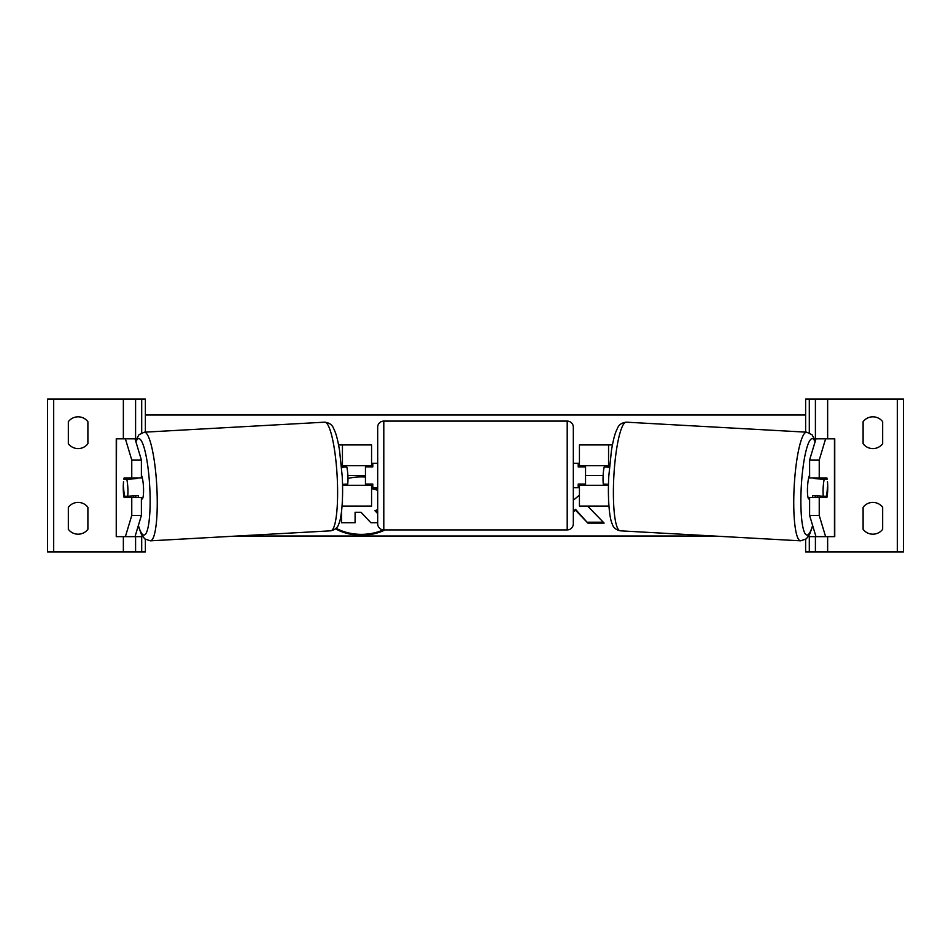 <?xml version="1.0" encoding="UTF-8"?>
<svg xmlns="http://www.w3.org/2000/svg" width="951" height="951" viewBox="0 0 951 951"><rect width="100%" height="100%" fill="white"/><g stroke="black" fill="none" stroke-linecap="round" stroke-linejoin="round"><path stroke-width="1.43" d="M344.476 485.283A12.232 2.128 90 0 1 344.262 484.237M344.226 466.953A12.232 2.128 90 0 1 344.476 465.717M371.568 466.941L371.568 444.937L338.592 444.937M342.55 485.283L371.568 485.283L371.568 506.063L342.063 506.063M371.568 465.717L341.445 465.717M365.457 465.717L365.457 466.941L372.792 466.941L372.792 463.268L377.678 463.268M365.457 466.941L365.457 485.283M371.568 485.283L371.568 484.059M78.113 448.599A12.232 12.232 0 0 0 87.896 443.713L87.896 421.697A12.232 12.232 0 0 0 68.341 421.697L68.341 443.713A12.232 12.232 0 0 0 78.113 448.599M78.113 534.189A12.232 12.232 0 0 0 87.896 529.303L87.896 507.287A12.232 12.232 0 0 0 68.341 507.287L68.341 529.303A12.232 12.232 0 0 0 78.113 534.189M145.372 539.348L145.372 551.925L47.55 551.925L47.55 399.075L145.372 399.075L145.372 432.123M135.589 551.925L135.589 536.637M135.589 438.815L135.589 399.075M383.8 421.091A6.11 6.11 0 0 0 377.678 427.201L377.678 523.799A6.11 6.11 0 0 0 383.8 529.909L567.2 529.909A6.11 6.11 0 0 0 573.322 523.799L573.322 427.201A6.11 6.11 0 0 0 567.2 421.091L383.8 421.091L383.8 529.909M365.457 484.059L372.792 484.059L372.792 487.732L377.678 487.732M573.322 463.268L578.208 463.268L578.208 466.941L585.543 466.941L585.543 484.059L578.208 484.059L578.208 487.732L573.322 487.732M133.449 495.935A12.232 2.128 -90 0 0 133.746 497.504A48.299 8.369 -93.2 0 1 133.604 495.923M123.547 481.622A12.232 2.128 -90 0 0 123.261 487.732A12.232 2.128 -90 0 0 124.117 497.504L131.761 497.504L131.761 515.454L141.39 515.454L141.39 497.504L131.761 497.504M125.389 438.815L135.018 438.815L141.39 459.999L131.761 459.999L125.389 438.815L116.248 438.815L116.248 536.637L116.545 438.815M131.761 459.999L131.761 477.949L141.39 477.949L141.39 459.999M133.746 477.949A12.232 2.128 -90 0 0 133.58 478.781M141.39 515.454L135.018 536.637L116.545 536.637M135.018 438.815L136.421 438.815M135.018 536.637L142.721 536.637M131.761 477.949L124.117 477.949A12.232 2.128 -90 0 0 123.88 479.161M125.389 536.637L131.761 515.454M141.39 475.25A12.232 2.116 86.8 0 1 143.47 486.841A12.232 2.116 86.8 0 1 142.032 499.049L141.39 499.085M123.88 479.149L126.78 479.161A12.232 2.116 86.8 0 1 127.838 487.708A12.232 2.116 86.8 0 1 127.696 496.256L124.664 496.256A12.232 2.116 86.8 0 1 123.594 487.708M138.216 497.504A12.232 2.116 86.8 0 0 138.513 495.649L127.696 496.256M135.981 497.504A12.232 2.116 86.8 0 1 135.517 495.816M137.455 477.949A12.232 2.116 86.8 0 1 137.598 478.567L133.604 478.615M134.566 478.567A12.232 2.116 86.8 0 1 134.638 477.949M126.78 479.161L137.598 478.567M342.526 484.332L347.721 484.047A12.232 2.116 86.8 0 0 347.876 475.5A12.232 2.116 86.8 0 0 346.806 466.953L341.575 467.238M341.564 467.072L346.806 466.953M817.254 477.949A12.232 2.128 -90 0 1 817.42 478.781M819.239 477.949L819.239 459.999L825.611 438.815L815.982 438.815L809.61 459.999L809.61 477.949L826.883 477.949A12.232 2.128 -90 0 1 827.12 479.161M827.453 481.622A12.232 2.128 -90 0 1 827.739 487.732A12.232 2.128 -90 0 1 826.883 497.504L819.239 497.504L819.239 515.454L809.61 515.454L815.982 536.637L834.752 536.637L834.752 438.815L825.611 438.815M809.61 515.454L809.61 497.504L819.239 497.504M817.551 495.935A12.232 2.128 -90 0 1 817.254 497.504A48.299 8.369 -86.8 0 0 817.396 495.923M815.982 438.815L814.579 438.815M815.982 536.637L808.279 536.637M809.61 459.999L819.239 459.999M825.611 536.637L819.239 515.454M809.61 475.25A12.232 2.116 93.2 0 0 807.53 486.841A12.232 2.116 93.2 0 0 808.968 499.049L809.61 499.085M813.545 477.949A12.232 2.116 93.2 0 0 813.402 478.567L824.22 479.161A12.232 2.116 93.2 0 0 823.162 487.708A12.232 2.116 93.2 0 0 823.304 496.256L826.336 496.256A12.232 2.116 93.2 0 0 827.406 487.708M813.402 478.567L816.433 478.567A12.232 2.116 93.2 0 0 816.362 477.949M816.433 478.567L817.396 478.615M827.12 479.149L824.22 479.161M823.304 496.256L812.487 495.649A12.232 2.116 93.2 0 0 812.784 497.504M815.019 497.504A12.232 2.116 93.2 0 0 815.482 495.816M609.436 467.072L604.194 466.953L609.425 467.238M604.194 466.953A12.232 2.116 93.2 0 0 603.124 475.5A12.232 2.116 93.2 0 0 603.279 484.047L608.474 484.332M882.659 443.713A12.232 12.232 0 0 1 863.104 443.713L863.104 421.697A12.232 12.232 0 0 1 882.659 421.697L882.659 443.713M882.659 529.303A12.232 12.232 0 0 1 863.104 529.303L863.104 507.287A12.232 12.232 0 0 1 882.659 507.287L882.659 529.303M805.628 539.348L805.628 551.925L903.45 551.925L903.45 399.075L805.628 399.075L805.628 432.123M815.411 551.925L815.411 536.637M815.411 438.815L815.411 399.075M606.774 466.953A12.232 2.128 90 0 0 606.524 465.717M606.524 485.283A12.232 2.128 90 0 0 606.738 484.237M579.432 466.941L579.432 444.937L612.408 444.937M579.432 465.717L609.555 465.717M608.45 485.283L579.432 485.283L579.432 506.063L608.937 506.063M585.543 465.717L585.543 466.941M585.543 484.059L585.543 485.283M579.432 485.283L579.432 484.059M336.107 528.257A41.238 29.16 180 0 0 361.321 534.355A41.238 29.16 180 0 0 383.253 529.885M365.457 477.045A41.238 29.16 180 0 0 361.321 476.891A41.238 29.16 180 0 0 347.971 478.46M335.537 528.804A41.238 29.16 180 0 0 361.321 535.211A41.238 29.16 180 0 0 385.036 529.909M603.124 475.5L585.543 475.5M365.457 475.5L347.876 475.5M713.868 536.019L237.132 536.019M579.432 495.138L573.322 500.238M573.322 511.971L575.545 510.223L587.837 523.074L604.123 523.074L587.611 506.063M805.628 414.981L145.372 414.981M375.55 510.497L377.678 512.696M377.678 522.777L370.914 522.777L361.047 512.28L355.092 512.28L355.092 521.909M371.568 487.72L377.678 489.373M371.568 488.588L377.678 490.24M355.092 512.28L355.092 522.777L341.504 522.777L341.504 511.674M377.678 509.677L374.908 510.699L377.678 513.564M573.322 511.115L575.545 509.356L587.837 523.074M587.837 522.206L603.279 522.206M575.545 509.356L575.545 510.223M342.443 506.063L342.443 499.311M342.443 465.717L342.443 444.937M123.357 551.925L123.357 536.637M123.357 438.815L123.357 399.075M53.66 551.925L53.66 399.075M141.699 551.925L141.699 536.637M141.699 432.812L141.699 399.075M567.2 529.909L567.2 421.091M138.394 525.428A48.299 8.369 -93.2 0 0 147.417 529.969A48.299 8.369 -93.2 0 0 149.735 486.841A48.299 8.369 -93.2 0 0 135.922 441.811M156.808 486.508A54.409 9.439 86.8 0 1 150.377 540.834L330.722 530.824A54.409 9.439 -93.2 0 0 337.165 476.499A54.409 9.439 -93.2 0 0 324.695 422.173L144.35 432.182A54.409 9.439 86.8 0 1 156.808 486.508M834.455 536.637L834.455 438.815M812.606 525.428A48.299 8.369 -86.8 0 1 803.583 529.969A48.299 8.369 -86.8 0 1 801.265 486.841A48.299 8.369 -86.8 0 1 815.078 441.811M806.65 432.182A54.409 9.439 93.2 0 0 794.192 486.508A54.409 9.439 93.2 0 0 800.623 540.834L620.278 530.824A54.409 9.439 -86.8 0 1 613.835 476.499A54.409 9.439 -86.8 0 1 626.305 422.173L806.65 432.182L812.023 434.738L815.352 440.907M897.34 551.925L897.34 399.075M827.643 551.925L827.643 536.637M827.643 438.815L827.643 399.075M809.301 551.925L809.301 536.637M809.301 432.812L809.301 399.075M608.557 465.717L608.557 444.937M608.557 506.063L608.557 499.311M133.509 495.935L133.568 496.624M138.264 525.844L141.533 534.688L144.754 538.884L150.377 540.834M324.695 422.173C329.236 422.72 332.184 424.764 333.539 428.319C335.655 432.717 337.106 436.378 339.519 450.203L342.205 476.178C343.501 499.548 341.409 518.83 338.841 523.739C337.878 527.425 335.18 529.79 330.722 530.824M135.648 440.907L138.977 434.738L144.35 432.182M620.278 530.824C615.82 529.79 613.122 527.425 612.159 523.739C609.591 518.83 607.499 499.548 608.795 476.178L611.481 450.203C613.894 436.378 615.345 432.717 617.461 428.319C618.816 424.764 621.764 422.72 626.305 422.173M817.491 495.935L817.432 496.624M812.736 525.844L809.467 534.688L806.246 538.884L800.623 540.834"/></g></svg>
